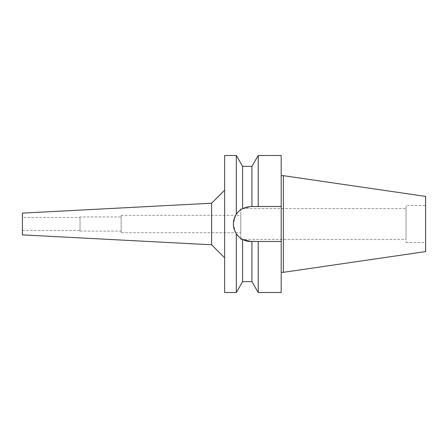 <?xml version="1.0" encoding="UTF-8"?>
<svg xmlns="http://www.w3.org/2000/svg" width="448" height="448" viewBox="0 0 448 448"><rect width="100%" height="100%" fill="white"/><g stroke="black" fill="none" stroke-linecap="round" stroke-linejoin="round"><path stroke-width="0.34" stroke-dasharray="2.24 1.68" d="M425.6 196.409L425.6 251.591M425.6 205.514L425.6 242.486L425.6 205.514L406.028 205.514L406.028 242.486L406.028 205.514M283.371 175.666L283.371 272.334M281.198 175.666L281.198 272.334L281.198 175.666M281.198 155.495L281.198 292.505M248.136 206.707L281.198 206.494L250.858 206.494A17.506 17.506 0 0 0 233.352 224A17.506 17.506 0 0 0 250.858 241.506L256.116 241.506M258.216 155.495L258.216 206.494L251.938 206.494L251.938 166.37M240.99 209.541A17.506 17.506 0 0 1 242.598 208.566L242.609 208.561M242.698 208.51L248.035 206.724M240.391 209.966L242.598 208.566L242.598 166.37M251.938 241.506L250.858 241.506L251.938 241.506L251.938 281.63M240.352 238.006A17.506 17.506 0 0 1 238.207 236.102L240.391 238.034M234.685 230.698A17.506 17.506 0 0 1 233.688 227.405M233.688 220.595A17.506 17.506 0 0 1 234.685 217.302M238.325 211.775A17.506 17.506 0 0 1 239.568 210.622M242.598 208.566A17.506 17.506 0 0 1 250.858 206.494M242.598 281.63L242.598 239.434L240.744 238.291L240.744 239.439L240.744 209.709L240.744 238.291M248.035 241.276L245.252 240.582M254.027 241.506L281.198 241.506M258.216 292.505L258.216 241.506M236.32 155.495L236.32 214.245L240.352 209.994M121.134 232.697L121.134 215.303L121.134 232.697L235.665 232.697L233.352 223.978L235.665 215.303L240.744 215.303L240.744 232.697L240.744 215.303M236.326 233.755L236.32 292.505M224.655 292.505L224.655 155.495M224.655 190.159L224.655 257.841L224.655 190.159M211.602 203.213L211.602 244.787M22.4 234.875L22.4 213.125M22.4 217.476L22.4 230.524L22.4 217.476L80.03 217.476L80.03 230.524L80.03 217.476M22.4 230.524L80.03 230.524M80.03 216.933L80.03 231.067L80.03 216.933L121.134 216.933L121.134 231.067L121.134 216.933M80.03 231.067L121.134 231.067M235.665 232.697L240.744 232.697M121.134 215.303L235.665 215.303M240.744 208.561L240.744 209.709L240.744 208.561L406.028 208.561L406.028 239.439L406.028 208.561M240.744 239.439L406.028 239.439M406.028 242.486L425.6 242.486"/><path stroke-width="0.67" d="M283.371 175.666L283.371 272.334L425.6 251.591L425.6 196.409L283.371 175.666L281.198 175.666M283.371 272.334L281.198 272.334M281.198 241.506L258.216 241.506L258.216 292.505L281.198 292.505L281.198 155.495L258.216 155.495L258.216 206.494L281.198 206.494L250.858 206.494L242.598 208.566C239.792 210.168 237.703 212.061 236.32 214.245L236.32 155.495L224.655 155.495L224.655 292.505L236.32 292.505L236.32 233.755L235.665 232.697M250.858 206.494L251.938 206.494L251.938 166.37L242.598 166.37L242.598 208.566M256.116 241.506L254.027 241.506M234.685 230.698A17.506 17.506 0 0 0 238.207 236.102L236.326 233.755C238.146 236.337 240.234 238.23 242.598 239.434L250.858 241.506A17.506 17.506 0 0 1 240.352 238.006M233.688 227.405A17.506 17.506 0 0 1 233.688 220.595M234.685 217.302A17.506 17.506 0 0 1 238.325 211.775M239.568 210.622A17.506 17.506 0 0 1 240.99 209.541M248.035 241.276L258.216 241.506M242.598 239.434L242.598 281.63L251.938 281.63L251.938 241.506M245.252 240.582L242.609 239.439M235.665 215.303L236.32 214.245C234.354 217.235 233.363 220.489 233.352 224C233.363 227.511 234.354 230.765 236.32 233.755M240.744 238.291L240.391 238.034M224.655 190.159L211.602 203.213L211.602 244.787L22.4 234.875L22.4 213.125L211.602 203.213M224.655 257.841L211.602 244.787M251.938 166.37L258.216 155.495M251.938 281.63L258.216 292.505M242.598 166.37L236.32 155.495M242.598 281.63L236.32 292.505"/></g></svg>
